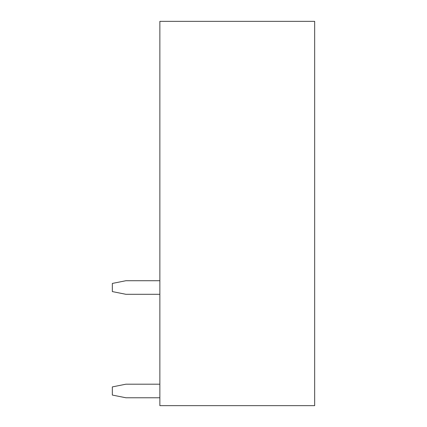 <?xml version="1.0" encoding="UTF-8"?>
<svg xmlns="http://www.w3.org/2000/svg" width="427" height="427" viewBox="0 0 427 427"><rect width="100%" height="100%" fill="white"/><g stroke="black" fill="none" stroke-linecap="round" stroke-linejoin="round"><path stroke-width="0.64" d="M314.667 405.65L159.863 405.65L159.863 21.35L314.667 21.35L314.667 405.65M159.863 384.193L125.912 384.193L112.333 386.91L112.333 395.06L125.912 397.772L159.863 397.772M159.863 280.72L125.912 280.72L112.333 283.432L112.333 291.582L125.912 294.299L159.863 294.299"/></g></svg>
